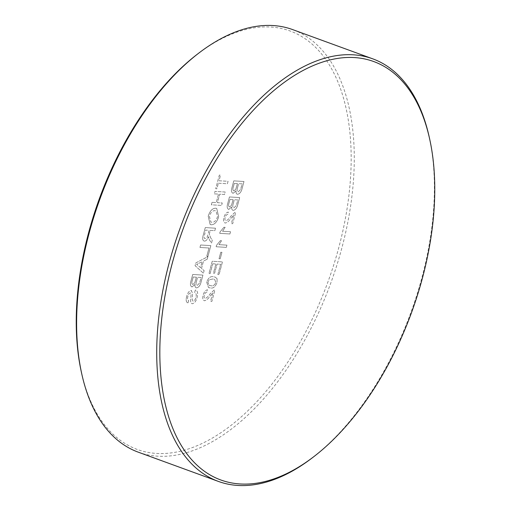 <?xml version="1.0" encoding="UTF-8"?>
<svg xmlns="http://www.w3.org/2000/svg" width="511" height="511" viewBox="0 0 511 511"><rect width="100%" height="100%" fill="white"/><g stroke="black" fill="none" stroke-linecap="round" stroke-linejoin="round"><path stroke-width="0.38" stroke-dasharray="2.56 1.92" d="M197.118 54.39A222.732 121.631 -69.9 0 1 270.811 27.032A222.732 121.631 -69.9 0 1 338.684 247.956A222.732 121.631 -69.9 0 1 156.558 453.436A222.732 121.631 -69.9 0 1 81.281 371.701M138.289 452.178A224.942 122.844 110.1 0 0 157.733 456.195A224.942 122.844 110.1 0 0 336.634 265.912A224.942 122.844 110.1 0 0 292.567 29.568M217.066 278.712L215.188 277.115L213.336 276.764C210.641 276.042 208.418 277.799 206.668 282.027L208.507 287.597L210.347 287.929C213.042 288.638 215.259 286.888 217.009 282.666L217.066 278.712L215.188 277.115L213.336 276.764C210.647 276.049 208.424 277.799 206.668 282.027L208.514 287.597L210.347 287.929C213.042 288.645 215.265 286.888 217.009 282.666L217.073 278.712M220.771 252.249L219.034 258.726L220.209 258.802L221.946 252.325L220.765 252.249L219.034 258.726L220.209 258.796L221.946 252.325L220.765 252.249M220.1 231.905L219.711 233.342L229.924 233.974L230.518 231.739L222.566 231.253L225.147 227.325L223.939 227.248L220.094 231.905L219.711 233.342L229.924 233.974L230.518 231.739L222.566 231.253L225.147 227.325L223.939 227.248L220.094 231.905M237.922 204.113L239.678 197.578L229.465 196.946L227.714 203.467C226.737 206.789 227.101 208.763 228.819 209.389L231.719 206.91C231.528 209.012 232.051 210.155 233.278 210.347C235.507 209.964 237.053 207.888 237.922 204.113L239.678 197.578L229.465 196.946L227.721 203.467C226.737 206.789 227.108 208.763 228.819 209.389L231.719 206.91C231.528 209.012 232.051 210.155 233.284 210.347L233.278 210.347C235.507 209.964 237.053 207.888 237.928 204.113L237.922 204.113M228.43 209.312L228.819 209.389L228.43 209.312M232.844 210.257L233.278 210.347L232.844 210.257M186.726 296.361C185.685 300.059 186.113 302.269 188.003 303.004L187.582 302.902L188.003 303.004L188.661 300.551C187.499 300.11 187.237 298.769 187.876 296.533C188.342 294.477 189.179 293.276 190.386 292.937L191.12 293.614L190.66 300.551C190.609 302.48 191.165 303.54 192.315 303.726L191.906 303.643L192.315 303.726C194.493 303.259 196.064 301.215 197.042 297.587C198.223 293.25 197.655 290.746 195.33 290.063L194.672 292.522C196.192 292.969 196.594 294.598 195.892 297.402C195.323 299.644 194.378 300.934 193.043 301.273L192.162 299.331L192.653 293.193L191.14 290.484C189.083 290.938 187.607 292.899 186.719 296.361C185.685 300.059 186.113 302.269 188.003 303.004L188.661 300.545C187.492 300.104 187.23 298.769 187.876 296.527C188.335 294.477 189.179 293.276 190.386 292.937L191.12 293.614L190.654 300.551C190.609 302.48 191.159 303.54 192.315 303.726C194.493 303.259 196.064 301.215 197.042 297.587L197.042 297.587C198.23 293.25 197.655 290.746 195.33 290.063L194.672 292.522C196.192 292.969 196.601 294.598 195.892 297.408L195.892 297.402C195.33 299.644 194.378 300.934 193.043 301.273L192.162 299.331L192.66 293.193L191.14 290.484C189.083 290.938 187.607 292.899 186.726 296.361L186.719 296.361M195.905 290.197L195.33 290.063L195.905 290.197M191.51 290.561L191.14 290.484L191.51 290.561M207.179 259.243L207.881 256.637L195.815 262.922L195.074 265.688L203.429 273.238L204.132 270.632L201.519 268.454L203.506 261.032L207.179 259.243L207.881 256.637L195.815 262.922L195.074 265.694L203.435 273.238L204.132 270.632L201.519 268.454L203.506 261.032L207.185 259.243M215.501 228.206L205.288 227.574L203.263 235.13C202.177 238.631 202.573 240.636 204.451 241.141L203.959 241.045L204.451 241.141C206.144 241 207.472 239.512 208.437 236.689L209.472 239.998L211.528 243.032L212.282 240.215L210.704 237.909L209.306 234.108L210.257 230.378L214.844 230.659L215.495 228.206L205.288 227.574L203.263 235.13C202.177 238.631 202.573 240.63 204.451 241.141C206.144 240.994 207.472 239.512 208.431 236.689L209.472 239.998L211.528 243.032L212.282 240.215L210.704 237.909L209.306 234.108L210.257 230.378L214.837 230.659L215.495 228.206M212.052 202.337L211.394 204.796L221.602 205.428L222.259 202.969L217.418 202.669L219.692 194.186L224.533 194.487L225.191 192.027L214.978 191.395L214.32 193.854L218.51 194.11L216.236 202.599L212.046 202.337L211.388 204.796L221.602 205.428L222.259 202.969L217.418 202.669L219.692 194.186L224.533 194.487L225.191 192.027L214.978 191.395L214.32 193.854L218.51 194.11L216.236 202.599L212.046 202.337M218.376 183.206L227.408 183.768L228.066 181.309L219.027 180.753L220.528 175.171L219.347 175.094L215.699 188.719L216.875 188.789L218.369 183.206L227.408 183.768L228.066 181.309L219.027 180.753L220.528 175.171L219.347 175.094L215.699 188.719L216.875 188.789L218.369 183.206M218.682 216.824L216.709 208.437L215.795 208.245C212.506 208.13 209.976 210.781 208.207 216.185L210.155 224.54L211.247 224.763C214.473 224.77 216.951 222.119 218.682 216.824L216.709 208.437L215.795 208.245C212.512 208.13 209.983 210.781 208.207 216.185L210.162 224.54L211.247 224.763C214.473 224.77 216.951 222.119 218.682 216.824M207.958 256.337L210.832 245.619L200.619 244.993L199.961 247.445L208.993 248.007L206.783 256.267L207.964 256.343L210.832 245.619L200.619 244.993L199.961 247.445L208.999 248.007L206.783 256.267L207.964 256.343M201.181 281.638L202.931 275.097L192.724 274.464L190.973 280.986C189.996 284.308 190.36 286.281 192.079 286.914L194.972 284.435C194.787 286.53 195.304 287.68 196.537 287.865C198.766 287.482 200.312 285.406 201.181 281.638L202.937 275.097L192.724 274.464L190.973 280.986C189.996 284.308 190.36 286.281 192.079 286.914L194.972 284.435C194.787 286.537 195.311 287.68 196.537 287.872L196.103 287.782L196.537 287.872C198.766 287.489 200.312 285.406 201.181 281.638L201.181 281.638M191.689 286.831L192.079 286.914L191.689 286.831M242.233 188.035L243.983 181.501L233.77 180.868L232.026 187.39C231.042 190.712 231.413 192.685 233.125 193.311L236.025 190.833C235.839 192.934 236.357 194.078 237.589 194.269C239.812 193.886 241.364 191.81 242.233 188.035L243.983 181.501L233.77 180.868L232.026 187.39C231.049 190.712 231.413 192.685 233.131 193.311L236.025 190.833C235.839 192.934 236.357 194.078 237.589 194.269L237.589 194.269C239.819 193.886 241.364 191.81 242.233 188.035L242.233 188.035M237.155 194.18L237.589 194.269L237.155 194.18M234.76 212.493L230.768 216.332C229.247 218.631 227.644 220.12 225.951 220.79C224.949 220.49 224.68 219.398 225.153 217.514C225.741 215.47 226.648 214.403 227.868 214.326L228.334 212.084C226.328 212.41 224.872 214.211 223.959 217.488C223.147 220.707 223.607 222.547 225.345 223.026L224.885 222.937L225.345 223.02C227.254 222.598 229.081 221.078 230.825 218.453L233.648 215.099L231.368 223.62L232.677 223.703L235.724 212.314L234.753 212.493L230.768 216.325C229.247 218.631 227.644 220.12 225.951 220.79L225.951 220.79C224.942 220.49 224.68 219.398 225.153 217.514C225.734 215.47 226.641 214.403 227.868 214.326L228.334 212.084C226.328 212.41 224.866 214.211 223.959 217.488C223.141 220.701 223.601 222.547 225.345 223.02C227.254 222.598 229.081 221.071 230.825 218.446L233.648 215.099L231.368 223.62L232.677 223.703L235.731 212.314L234.753 212.493M226.935 245.139L218.976 244.648L221.557 240.726L220.35 240.649L216.511 245.306L216.121 246.743L226.335 247.375L226.929 245.139L218.97 244.648L221.557 240.719L220.35 240.649L216.504 245.306L216.121 246.743L226.335 247.375L226.929 245.139M212.755 263.785L215.898 263.983L213.445 273.136L214.62 273.206L217.073 264.053L220.611 264.27L217.858 274.541L219.034 274.618L222.445 261.887L212.231 261.255L208.942 273.538L210.117 273.609L212.748 263.785L215.891 263.983L213.438 273.136L214.62 273.206L217.073 264.053L220.605 264.27L217.852 274.541L219.034 274.618L222.445 261.887L212.231 261.255L208.942 273.538L210.123 273.615L212.748 263.785M213.937 290.203L209.951 294.036C208.424 296.342 206.821 297.83 205.135 298.501C204.125 298.2 203.857 297.108 204.33 295.224C204.917 293.18 205.824 292.113 207.044 292.036L207.517 289.794C205.505 290.12 204.049 291.922 203.135 295.198C202.324 298.418 202.784 300.257 204.521 300.736L204.061 300.647L204.521 300.73C206.431 300.308 208.258 298.782 210.008 296.163L212.832 292.809L210.545 301.33L211.854 301.413L214.901 290.024L213.93 290.203L209.944 294.036C208.424 296.342 206.821 297.83 205.128 298.501L205.135 298.501C204.125 298.2 203.857 297.108 204.33 295.224C204.917 293.18 205.818 292.113 207.044 292.036L207.511 289.794C205.505 290.12 204.049 291.922 203.135 295.198C202.318 298.411 202.784 300.257 204.521 300.73C206.431 300.308 208.258 298.782 210.002 296.156L212.825 292.809L210.545 301.33L211.854 301.413L214.907 290.024L213.93 290.203M429.291 137.357A224.942 122.844 -69.9 0 1 312.304 457.824M211.899 222.304L210.928 222.113L209.382 216.274C210.788 212.237 212.71 210.379 215.15 210.704L216.025 210.877L217.507 216.741C216.153 220.643 214.281 222.496 211.899 222.304L210.922 222.113L209.376 216.274C210.788 212.237 212.71 210.379 215.15 210.704L216.025 210.877L217.507 216.741C216.153 220.643 214.281 222.496 211.893 222.304L211.893 222.304M204.419 235.296L205.805 230.103L209.082 230.301L207.83 234.971C207.351 237.206 206.457 238.445 205.141 238.688L205.141 238.688C204.093 238.394 203.851 237.264 204.419 235.296L205.805 230.103L209.082 230.301L207.83 234.971C207.351 237.206 206.45 238.445 205.141 238.688C204.093 238.394 203.851 237.264 204.413 235.296M198.83 263.306L202.132 261.696L200.542 267.643L196.626 264.379L202.132 261.696L200.536 267.643L196.62 264.379L198.824 263.306M196.537 281.101L197.565 277.262L201.098 277.479L199.546 283.088L197.176 285.413C195.943 284.972 195.726 283.535 196.537 281.101L197.559 277.262L201.098 277.479L199.546 283.088L197.176 285.413C195.943 284.972 195.726 283.535 196.531 281.101L196.531 281.101M192.353 280.315L193.241 276.994L196.384 277.192L194.742 282.864L192.864 284.461C191.695 284.039 191.523 282.653 192.353 280.315L193.241 276.994L196.384 277.192L194.742 282.864L192.864 284.461C191.695 284.033 191.523 282.653 192.353 280.315L192.353 280.315M237.583 187.505L238.611 183.666L242.15 183.883L240.598 189.492L238.228 191.81C236.995 191.376 236.778 189.939 237.583 187.505L238.611 183.666L242.15 183.883L240.592 189.492L238.228 191.81C236.989 191.376 236.778 189.939 237.583 187.499L237.583 187.499M233.406 186.713L234.294 183.398L237.436 183.59L235.795 189.268L233.91 190.865C232.748 190.437 232.575 189.057 233.406 186.713L234.294 183.398L237.436 183.59L235.788 189.268L233.91 190.865C232.741 190.437 232.575 189.051 233.406 186.713L233.406 186.713M233.278 203.582L234.306 199.744L237.839 199.961L236.286 205.569L233.917 207.888C232.684 207.453 232.473 206.016 233.278 203.582L234.306 199.744L237.839 199.961L236.286 205.569L233.917 207.888C232.684 207.453 232.467 206.016 233.278 203.582L233.278 203.582M229.094 202.79L229.988 199.475L233.131 199.667L231.483 205.345L229.605 206.942C228.436 206.514 228.264 205.135 229.094 202.79L229.982 199.475L233.125 199.667L231.483 205.345L229.605 206.942C228.436 206.514 228.264 205.135 229.094 202.79L229.094 202.79M207.856 282.072L209.171 279.798L212.736 278.993L214.652 279.338L215.834 282.589C214.428 285.336 212.8 286.371 210.941 285.694L209.05 285.355L207.856 282.072L209.171 279.798L212.736 278.993L214.646 279.338L215.834 282.589C214.422 285.336 212.793 286.364 210.941 285.694L209.05 285.355L207.849 282.072"/><path stroke-width="0.77" d="M81.709 373.643L81.281 371.701A222.732 121.631 -69.9 0 1 197.118 54.39L198.696 53.176A224.942 122.844 110.1 0 0 81.709 373.643A224.942 122.844 110.1 0 0 138.289 452.178L218.433 481.432A224.942 122.844 -69.9 0 1 174.366 245.088A224.942 122.844 -69.9 0 1 353.267 54.805A224.942 122.844 -69.9 0 1 372.711 58.822A224.942 122.844 -69.9 0 1 429.291 137.357L429.719 139.299A222.732 121.631 110.1 0 0 354.442 57.564A222.732 121.631 110.1 0 0 172.316 263.044A222.732 121.631 110.1 0 0 240.189 483.968A222.732 121.631 110.1 0 0 313.882 456.61A222.732 121.631 110.1 0 0 429.719 139.299M372.711 58.822L292.567 29.568A224.942 122.844 110.1 0 0 273.123 25.55A224.942 122.844 110.1 0 0 198.696 53.176M313.882 456.61L312.304 457.824A224.942 122.844 -69.9 0 1 237.877 485.45A224.942 122.844 -69.9 0 1 218.433 481.432"/></g></svg>
